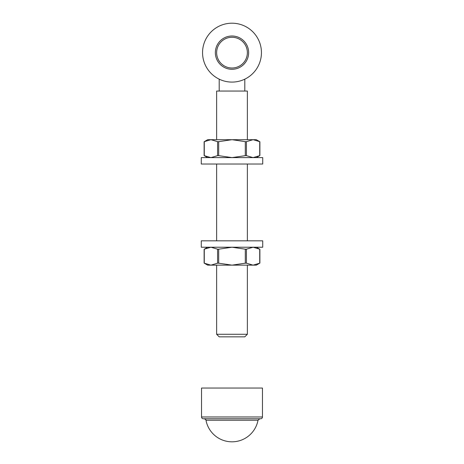 <?xml version="1.0" encoding="UTF-8"?>
<svg xmlns="http://www.w3.org/2000/svg" width="464" height="464" viewBox="0 0 464 464"><rect width="100%" height="100%" fill="white"/><g stroke="black" fill="none" stroke-linecap="round" stroke-linejoin="round"><path stroke-width="0.7" d="M216.636 334.277L247.364 334.277L244.801 336.835L219.199 336.835L216.636 334.277L216.636 265.147M216.636 240.828L216.636 164.018M216.636 139.693L216.636 91.048L247.364 91.048L247.364 139.693M219.199 91.048L219.199 79.158M232 23.2A29.441 29.441 0 0 1 257.497 67.367A29.441 29.441 0 0 1 206.503 67.367A29.441 29.441 0 0 1 232 23.2M232 68.005A15.364 15.364 0 0 0 245.305 44.962A15.364 15.364 0 0 0 218.695 44.962A15.364 15.364 0 0 0 232 68.005M232 69.287A16.64 16.64 0 0 1 215.36 52.641A16.64 16.64 0 0 1 232 36.001A16.64 16.64 0 0 1 248.64 52.641A16.64 16.64 0 0 1 232 69.287M258.013 420.227L205.987 420.227A26.465 26.465 0 0 0 258.013 420.227L259.77 418.766M260.675 418.766L203.325 418.766C202.234 418.661 201.637 418.064 201.533 416.974L262.467 416.974C262.363 418.064 261.766 418.661 260.675 418.766M262.467 416.974L262.467 388.043L201.533 388.043L201.533 416.974M232 240.828L262.723 240.828L262.723 247.225L232 247.225L218.695 249.191L218.695 263.187L232 265.147L245.305 263.187L245.305 249.191L232 247.225L201.277 247.225L201.277 240.828L232 240.828M210.934 157.615L217.587 155.655L217.587 141.659L210.934 139.693L204.282 141.659L204.282 155.655L210.853 157.615M207.675 157.615L204.114 155.556L204.114 141.752L207.675 139.693L232 139.693L218.695 141.659L218.695 155.655L232 157.615L245.305 155.655L245.305 141.659L232 139.693L253.066 139.693L246.413 141.659L246.413 155.655L253.066 157.615L259.718 155.655L259.718 141.659L253.147 139.693M246.413 155.655L245.305 155.655M218.695 155.655L217.587 155.655M253.066 139.693L256.325 139.693L259.886 141.752L259.886 155.556L256.325 157.615M245.305 141.659L246.413 141.659M217.587 141.659L218.695 141.659M232 157.615L262.723 157.615L262.723 164.018L201.277 164.018L201.277 157.615L232 157.615M207.675 247.225L204.114 249.284L204.114 263.088L207.675 265.147L210.934 265.147L217.587 263.187L217.587 249.191L210.934 247.225L204.282 249.191L204.282 263.187L210.853 265.147M253.066 247.225L246.413 249.191L246.413 263.187L253.066 265.147L259.718 263.187L259.718 249.191L253.147 247.225M210.934 265.147L256.325 265.147L259.886 263.088L259.886 249.284L256.325 247.225M246.413 263.187L245.305 263.187M218.695 263.187L217.587 263.187M245.305 249.191L246.413 249.191M217.587 249.191L218.695 249.191M247.364 334.277L247.364 265.147M247.364 240.828L247.364 164.018M244.801 91.048L244.801 79.158M205.987 420.227C206.323 419.995 205.732 419.508 204.23 418.766"/></g></svg>
